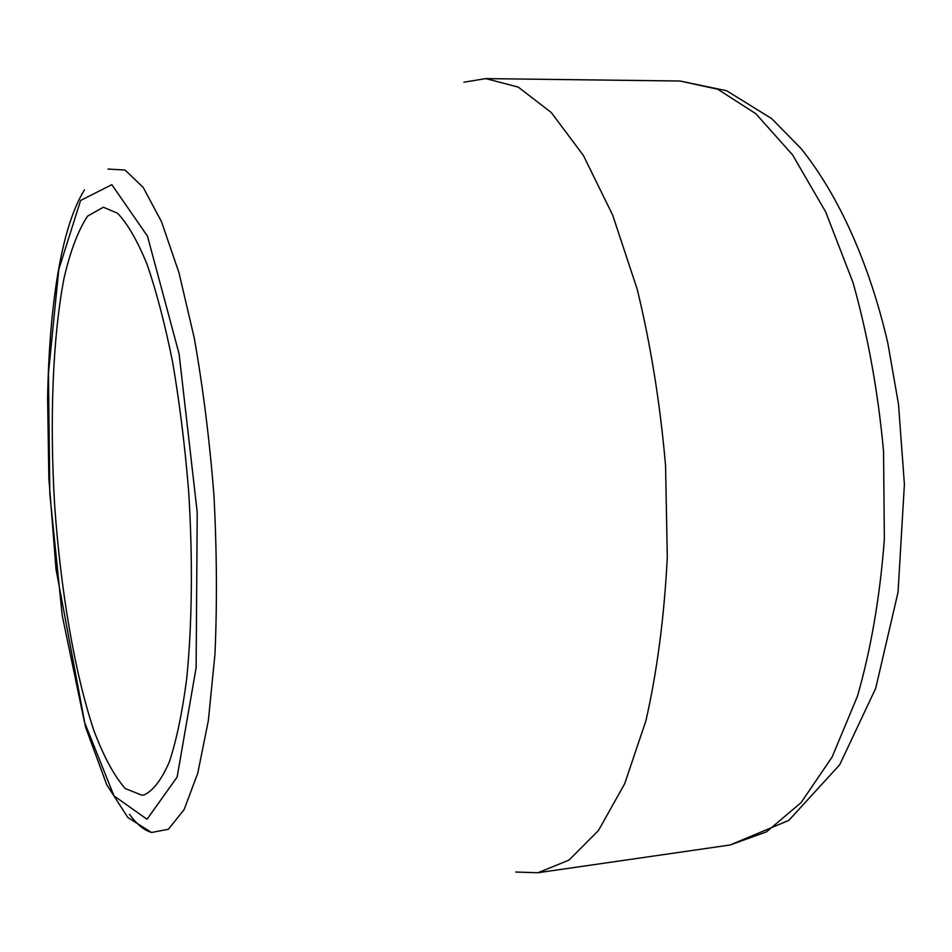 <?xml version="1.0" encoding="UTF-8"?>
<svg xmlns="http://www.w3.org/2000/svg" width="952" height="952" viewBox="0 0 952 952"><rect width="100%" height="100%" fill="white"/><g stroke="black" fill="none" stroke-linecap="round" stroke-linejoin="round"><path stroke-width="1.43" d="M144.406 794.789L141.991 795.277L125.247 788.518C114.085 775.868 103.518 756.233 93.558 729.625C74.446 671.803 60.654 590.085 54.692 505.738C49.563 421.331 52.55 338.507 63.939 278.662C70.329 250.971 78.231 230.122 87.644 216.104L103.351 207.203L117.536 213.236C127.378 223.399 137.159 240.261 146.882 263.847C156.354 291.145 164.922 323.894 172.621 362.069C179.559 402.672 184.89 445.595 188.627 490.815C192.899 558.872 192.137 624.619 186.687 678.847C182.272 712.56 176.513 740.192 169.396 761.755C161.721 779.438 153.391 790.457 144.406 794.789M463.91 82.205L485.841 78.611L518.269 87.108L551.327 112.574L583.397 155.462L612.66 215.069L637.197 289.229C650.716 344.826 660.164 403.612 665.555 465.587L667.304 557.384C664.234 617.098 657.094 671.588 645.884 720.866L624.667 783.782L598.475 830.501L569.034 860.072L537.999 872.734L515.782 872.044M679.966 81.003L717.725 89.238L755.876 113.74L792.564 154.879L825.682 211.915L853.099 282.792C867.974 335.901 878.125 392.057 883.539 451.272L884.36 539.082C880.053 596.285 871.092 648.633 857.49 696.126L832.119 757.007L801.12 802.596L766.503 831.869L730.136 844.983L788.803 820.398L839.688 764.801L875.709 688.296L898.045 592.263L904.4 484.235L898.486 404.148L887.764 342.803C869.319 263.264 838.664 195.41 801.12 148.619L771.632 118.584L726.662 90.749L679.966 81.003L485.841 78.611M80.599 200.467L111.848 184.676L147.477 236.144L179.083 353.787L197.219 512.402L196.136 667.649L177.131 777.07L147.036 819.244L113.99 795.884L84.383 721.866L62.225 615.48L49.813 493.981L48.445 373.291L58.774 269.535L80.599 200.467M129.508 814.317C136.779 824.301 144.133 830.358 151.594 832.488L168.373 829.263L184.093 809.652L197.754 773.202L208.345 720.616L214.962 654.107C217.187 603.913 216.854 550.97 213.938 495.242C209.535 439.622 202.954 387.083 194.172 337.615L178.916 272.534L161.531 221.792L143.228 187.437L125.081 170.063L108.016 169.051M537.999 872.734L730.136 844.983M84.466 189.888C60.797 227.802 49.266 307.246 47.6 398.269L48.861 478.32L56.001 569.106L85.561 727.161L106.755 784.757L127.83 817.506L151.594 832.488"/></g></svg>
